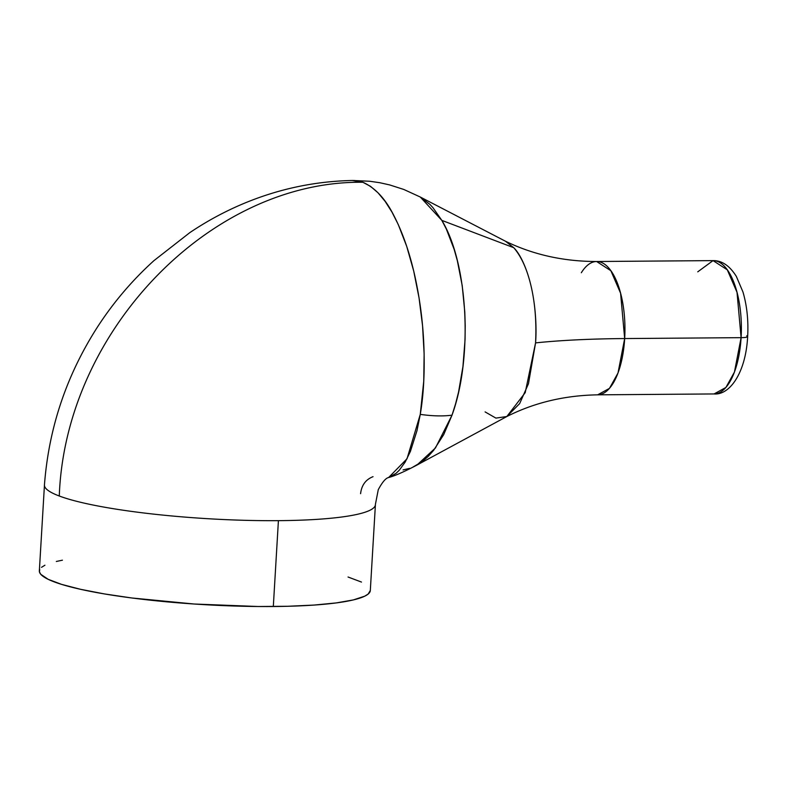 <?xml version="1.0" encoding="UTF-8"?>
<svg xmlns="http://www.w3.org/2000/svg" width="787" height="787" viewBox="0 0 787 787"><rect width="100%" height="100%" fill="white"/><g stroke="black" fill="none" stroke-linecap="round" stroke-linejoin="round"><path stroke-width="1.18" d="M485.107 411.906L495.899 418.104L506.818 416.53L519.636 403.633L528.471 383.702L535.563 342.886A268.82 38.838 -176.6 0 1 624.671 338.558L618.011 372.979L609.482 388.355L597.648 394.838L714.075 393.943A66.669 27.811 -90.4 0 0 741.098 337.662A66.669 27.811 -90.4 0 0 713.042 260.615L727.296 269.823L737.016 292.311L741.098 337.662A11.205 1.613 3.4 0 0 747.65 336.6A11.205 1.613 -176.6 0 1 741.098 337.662L734.438 372.074L725.909 387.46L714.075 393.943C729.657 395.33 745.791 372.861 747.65 336.58A11.205 1.613 -176.6 0 0 746.686 335.852M416.884 465.107L435.457 447.951L452.013 415.172A134.41 51.401 -153.4 0 1 420.268 414.375L407.017 458.772L388.581 477.561L396.018 473.351L399.245 470.262L405.167 462.107L410.421 451.384L416.972 430.715L420.268 414.375L423.74 381.262L424.134 353.983L422.56 325.769L419.038 297.83L413.716 271.082L406.722 246.39L398.281 224.58L391.965 212.096L385.177 201.433L378.045 192.825L370.608 186.411L362.876 182.269C211.369 180.312 65.232 330.265 59.281 496.007A165.772 23.944 3.4 0 0 278.411 520.66A165.772 23.944 3.4 0 0 375.419 504.359L378.272 489.662C382.374 482.067 385.817 478.034 388.591 477.552C394.789 475.899 404.213 471.747 416.884 465.107L506.818 416.53L525.214 392.654L535.563 342.886C538.308 289.675 522.853 256.306 513.724 247.689L441.832 220.38L446.347 229.047L454.168 249.41L457.355 260.763L462.205 285.573L464.792 312.006L465.225 325.641L465.068 339.404L462.943 366.516L458.555 392.093L455.545 403.947L452.013 415.172L443.711 434.611L433.657 450.302L428.118 456.499L422.275 461.575L412.919 467.084M581.327 272.745A66.669 27.811 89.6 0 1 596.615 261.51A66.669 27.811 89.6 0 1 624.671 338.558L741.098 337.662L624.671 338.558A66.669 27.811 89.6 0 1 597.648 394.838C564.584 395.399 534.304 402.629 506.818 416.53M409.643 468.354L403.062 469.908M697.754 271.84L713.042 260.615C721.905 260.477 729.677 265.75 736.347 276.414L742.967 291.997C746.971 305.7 748.535 320.555 747.65 336.58M278.411 520.66A165.772 23.944 -176.6 0 1 59.281 496.007A165.772 23.944 -176.6 0 1 44.456 485.008L39.35 570.86A165.772 23.944 3.4 0 0 273.315 606.521L278.411 520.66L273.315 606.521A165.772 23.944 3.4 0 0 370.313 590.525L375.409 504.674M373.038 476.676C365.739 479.519 361.587 485.185 360.584 493.675M352.891 180.479C314.652 181.187 277.762 189.077 242.219 204.148C223.882 211.949 206.41 221.452 189.795 232.647L153.996 260.595C132.186 280.32 113.249 302.592 97.214 327.422C66.344 375.665 48.755 428.187 44.446 484.979A165.772 23.944 3.4 0 0 59.281 496.007C65.232 330.265 211.369 180.312 362.876 182.269L352.291 180.498M420.228 196.996L429.85 204.325L432.968 207.689L441.832 220.38L513.724 247.689L505.461 241.225C533.163 254.703 563.551 261.471 596.615 261.51L610.869 270.718L620.589 293.217L624.671 338.558A268.82 38.838 3.4 0 0 535.563 342.886C537.462 320.014 534.048 271.102 513.724 247.689L505.461 241.225L420.248 197.006L403.78 189.451L389.713 184.935L379.806 182.722L369.811 181.266L352.901 180.479M354.425 180.498L362.876 182.269C375.094 187.719 385.384 198.737 393.746 215.323C402.61 232.421 409.673 252.735 414.916 276.286C420.12 300.083 423.14 323.978 423.947 347.982C424.764 373.176 423.534 395.31 420.268 414.375A134.41 51.401 26.6 0 0 452.013 415.172C473.164 357.475 467.99 263.094 441.832 220.38L420.268 197.016M370.313 590.496L368.139 594.077L364.735 596.172L353.343 599.92L336.246 602.921L314.102 605.065L287.747 606.275L258.215 606.511L194.212 604.023L131.822 597.982L104.248 593.9L80.549 589.306L61.612 584.387L48.194 579.321L40.786 574.313L39.439 571.893L39.684 569.552M41.524 567.319L44.928 565.214M56.32 561.475L62.429 560.187M348.041 577.009L361.469 582.065M596.615 261.51L713.042 260.615"/></g></svg>
